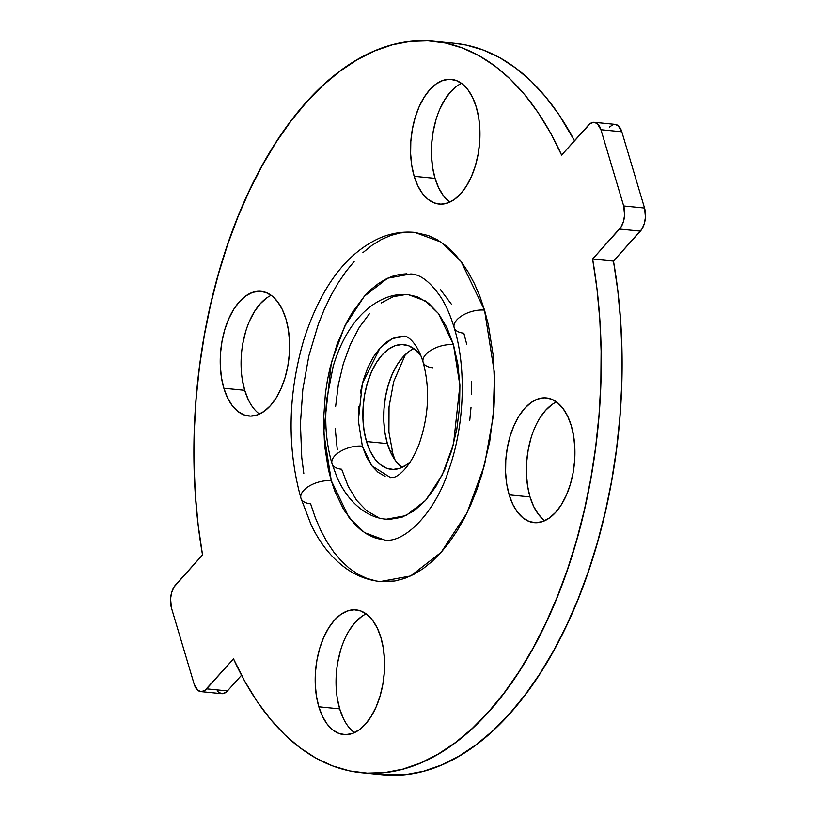 <?xml version="1.0" encoding="UTF-8"?>
<svg xmlns="http://www.w3.org/2000/svg" width="816" height="816" viewBox="0 0 816 816"><rect width="100%" height="100%" fill="white"/><g stroke="black" fill="none" stroke-linecap="round" stroke-linejoin="round"><path stroke-width="1.22" d="M461.55 83.385A62.648 34.323 -84.4 0 0 435.05 178.367L414.191 176.307A62.648 34.323 95.6 0 1 417.476 110.762A62.648 34.323 95.6 0 1 451.411 79.376A62.648 34.323 95.6 0 1 476.309 107.141L478.737 117.943L479.879 129.662L479.686 141.841L478.176 154.02L475.391 165.73L471.454 176.511L466.507 185.956L460.744 193.708L454.39 199.451L447.688 202.98L440.885 204.153L434.245 202.929L428.043 199.359L422.484 193.565L417.812 185.783L414.191 176.307L411.764 165.495L410.632 153.775L410.815 141.596L412.335 129.418L415.109 117.718L419.047 106.927L423.994 97.481L429.757 89.74L436.111 83.987L442.823 80.458L449.626 79.285L456.256 80.509L462.468 84.089L468.017 89.882L472.688 97.665L476.309 107.141A62.648 34.323 95.6 0 1 473.025 172.686A62.648 34.323 95.6 0 1 439.1 204.061A62.648 34.323 95.6 0 1 414.191 176.307L435.05 178.367L432.633 167.555L431.491 155.836L431.684 143.657L433.194 131.478L435.979 119.779M271.208 295.321A62.648 34.323 -84.4 0 0 244.718 390.303L223.859 388.243A62.648 34.323 95.6 0 1 227.144 322.697A62.648 34.323 95.6 0 1 261.079 291.312A62.648 34.323 95.6 0 1 285.977 319.076L288.405 329.878L289.547 341.598L289.354 353.787L287.844 365.966L285.059 377.665L281.122 388.447L276.175 397.892L270.412 405.644L264.058 411.386L257.356 414.916L250.553 416.099L243.913 414.875L237.701 411.295L232.152 405.501L227.48 397.718L223.859 388.243L221.432 377.441L220.3 365.721L220.483 353.532L222.003 341.353L224.777 329.654L228.715 318.872L233.662 309.427L239.425 301.675L245.779 295.933L252.491 292.403L259.294 291.22L265.924 292.444L272.136 296.024L277.685 301.818L282.356 309.601L285.977 319.076A62.648 34.323 95.6 0 1 282.693 384.622A62.648 34.323 95.6 0 1 248.768 416.007A62.648 34.323 95.6 0 1 223.859 388.243L244.718 390.303L242.301 379.501M366.18 613.877A62.648 34.323 -84.4 0 0 339.691 708.859L318.832 706.799A62.648 34.323 95.6 0 1 322.116 641.254A62.648 34.323 95.6 0 1 356.041 609.878A62.648 34.323 95.6 0 1 380.95 637.633L383.367 648.445L384.509 660.164L384.316 672.343L382.806 684.522L380.021 696.221L376.084 707.013L371.147 716.458L365.384 724.2L359.03 729.953L352.318 733.482L345.515 734.655L338.885 733.431L332.673 729.851L327.124 724.057L322.453 716.275L318.832 706.799L316.404 695.997L315.262 684.277L315.455 672.098L316.965 659.92L319.75 648.21L323.687 637.429L328.624 627.983L334.387 620.231L340.751 614.489L347.453 610.96L354.256 609.787L360.886 611.011L367.098 614.581L372.647 620.374L377.329 628.157L380.95 637.633A62.648 34.323 95.6 0 1 377.665 703.178A62.648 34.323 95.6 0 1 343.73 734.563A62.648 34.323 95.6 0 1 318.832 706.799L339.691 708.859L337.263 698.057M556.512 401.941A62.648 34.323 -84.4 0 0 530.023 496.924L509.164 494.863A62.648 34.323 95.6 0 1 512.448 429.318A62.648 34.323 95.6 0 1 546.373 397.933A62.648 34.323 95.6 0 1 571.282 425.697L573.699 436.499L574.841 448.219L574.648 460.408L573.138 472.586L570.364 484.286L566.426 495.067L561.479 504.512L555.716 512.264L549.362 518.007L542.65 521.536L535.847 522.719L529.217 521.495L523.005 517.915L517.456 512.122L512.785 504.339L509.164 494.863L506.736 484.061L505.594 472.342L505.787 460.153L507.297 447.974L510.082 436.274L514.019 425.493L518.966 416.048L524.719 408.296L531.083 402.553L537.785 399.024L544.588 397.841L551.218 399.065L557.43 402.645L562.979 408.439L567.661 416.221L571.282 425.697A62.648 34.323 95.6 0 1 567.997 491.242A62.648 34.323 95.6 0 1 534.062 522.628A62.648 34.323 95.6 0 1 509.164 494.863L530.023 496.924L527.595 486.122L526.453 474.402L526.646 462.213L528.156 450.034L530.941 438.335M414.599 232.387L428.38 235.579L437.264 239.782L445.771 245.596L453.808 252.96L461.305 261.803L468.19 272.054L474.392 283.601L479.859 296.341L484.531 310.131L461.091 261.518L440.966 242.077L414.803 232.407C402.767 231.305 391.027 233.203 379.593 238.119C345.984 253.388 320.708 287.354 303.756 339.997C287.875 394.771 286.936 447.515 300.951 498.239L311.212 524.994C320.26 543.966 332.183 558.654 346.973 569.078C357.204 576.116 368.322 580.268 380.338 581.533L410.632 575.953L441.13 552.33L466.925 513.019L484.51 465.11L493.19 416.69L494.527 373.483L484.531 310.131A20.879 10.445 163.4 0 0 462.794 315.241A20.879 10.445 163.4 0 0 454.206 327.757A20.879 10.445 -16.6 0 1 462.794 315.241A20.879 10.445 -16.6 0 1 484.531 310.131L488.366 324.87L493.384 356.551L494.72 390.181L493.986 407.317L489.743 441.415L481.96 474.188L476.83 489.682L470.934 504.38L464.335 518.14L457.093 530.828L449.279 542.324L440.956 552.524L432.225 561.306L423.157 568.619L413.845 574.362L404.379 578.493L394.842 580.982L380.134 581.512M406.888 273.778L399.646 274.39L392.384 276.287L385.162 279.429L378.073 283.815L371.168 289.374L364.507 296.075L352.216 312.599L346.698 322.269L337.181 343.944L329.98 368.057L327.338 380.725L325.38 393.649L323.554 419.761L324.564 445.383L328.389 469.526L331.316 480.746L323.697 432.48L331.327 362.671L344.729 326.165L364.375 296.218L387.62 278.215L410.703 273.972C420.403 274.166 430.562 282.081 441.181 297.718C446.301 305.929 450.626 315.894 454.165 327.634C466.65 368.047 464.59 425.932 448.698 470.098C435.091 513.274 403.634 543.782 384.438 539.968L364.507 532.603L349.177 517.793L331.316 480.746A20.879 10.445 163.4 0 0 309.58 485.846A20.879 10.445 163.4 0 0 300.992 498.372A20.879 10.445 -16.6 0 1 309.58 485.846A20.879 10.445 -16.6 0 1 331.316 480.746L334.876 491.263L343.76 509.765L354.715 524.311L360.845 529.921L367.322 534.358L374.095 537.55L381.092 539.498M408.296 294.719L417.374 296.789L428.553 303.226L438.549 313.65L446.954 327.665L453.472 344.719L438.406 313.466L425.473 300.971L408.653 294.749C391.711 292.363 369.393 301.359 351.89 326.155C343.893 337.722 337.651 351.155 333.163 366.435L326.757 399.248C324.462 422.239 326.216 443.71 332.01 463.661L337.243 477.901C349.472 505.043 369.362 518.18 386.488 519.19L405.96 515.6L425.575 500.412L442.16 475.147L453.461 444.343L459.898 385.448L453.472 344.719A20.879 10.445 163.4 0 0 431.735 349.819A20.879 10.445 163.4 0 0 423.147 362.345A20.879 10.445 -16.6 0 1 431.735 349.819A20.879 10.445 -16.6 0 1 453.472 344.719L457.837 364.171L459.898 385.264L459.551 407.194L456.827 429.114L451.819 450.187L444.73 469.598L435.836 486.591L425.462 500.534L414.018 510.887L401.941 517.242L389.701 519.353L386.07 519.149M362.365 446.168L358.326 420.526L362.375 383.438L379.94 348.136L392.282 338.569L404.542 336.314C404.379 334.999 416.252 339.15 423.106 362.212C430.165 388.6 428.818 415.956 419.047 444.281C409.061 469.975 396.474 477.299 393.404 477.36L390.589 477.625L371.861 465.844L362.365 446.168A20.879 10.445 163.4 0 0 340.639 451.268A20.879 10.445 163.4 0 0 332.051 463.794A20.879 10.445 -16.6 0 1 340.639 451.268A20.879 10.445 -16.6 0 1 362.365 446.168L366.476 456.909L371.77 465.722L378.063 472.291L385.101 476.34M366.506 441.558A62.648 34.323 95.6 0 1 369.791 376.003A62.648 34.323 95.6 0 1 403.726 344.627A62.648 34.323 95.6 0 1 421.005 356.041L414.783 349.34L408.571 345.76L401.941 344.536L395.138 345.709L388.426 349.238L382.072 354.991L376.309 362.732L371.372 372.178L367.435 382.959L364.65 394.669L363.14 406.847L362.947 419.026L364.089 430.746L366.506 441.558L387.376 443.618L366.506 441.558L370.127 451.034L374.809 458.816L380.358 464.61L386.57 468.18L393.2 469.404L400.003 468.231L406.705 464.702L410.581 461.499A62.648 34.323 95.6 0 1 391.415 469.312A62.648 34.323 95.6 0 1 366.506 441.558M413.865 348.636A62.648 34.323 -84.4 0 0 387.376 443.618A62.648 34.323 -84.4 0 0 402.135 467.364M392.853 453.655A20.879 10.445 163.4 0 0 389.64 450.044A20.879 10.445 -16.6 0 1 392.853 453.655M469.761 420.291L471.026 407.235M471.587 394.179L471.434 381.245M466.752 344.413L463.825 333.193A20.879 10.445 -16.6 0 1 454.206 327.757M451.381 304.174L440.416 289.629M377.767 517.15L366.588 510.714L356.592 500.29L348.177 486.275L341.669 469.22A20.879 10.445 -16.6 0 1 332.051 463.794M337.294 449.769L335.243 428.675M335.59 406.745L338.314 384.826L343.322 363.752L350.401 344.352L359.305 327.349L369.679 313.405M381.123 303.052L393.19 296.698L405.44 294.586M402.523 336.212L394.811 337.538L387.212 341.547L380.011 348.055L373.473 356.837L367.873 367.537L363.416 379.756L360.264 393.026M358.54 406.827L358.326 420.638M401.217 466.66L395.668 460.877L390.997 453.094L387.376 443.618L384.948 432.806L383.806 421.087L383.999 408.908L385.509 396.729L388.294 385.019L392.231 374.238L397.168 364.793L402.931 357.051L409.295 351.298M432.766 367.771A20.879 10.445 -16.6 0 1 423.147 362.345M202.531 554.911L174.073 586.949L171.707 592.345L170.564 598.709L171.462 607.971L194.188 684.206L197.88 690.356L201.307 691.631L204.908 690.377L233.529 658.869L244.688 681.136L257.03 701.311L270.433 719.233L284.815 734.767L300.064 747.793L316.047 758.207L332.663 765.938L349.768 770.936L367.241 773.14L384.948 772.548L402.757 769.162L420.515 763.001L438.1 754.127L455.379 742.591L472.219 728.494L488.478 711.929L504.053 693.039L518.803 671.966L532.634 648.863L545.435 623.903L557.093 597.292L567.538 569.231L576.688 539.927L584.46 509.602L590.815 478.492L595.68 446.831L599.036 414.875L600.851 382.857L601.117 351.013L599.821 319.607L596.975 288.864L592.61 259.029A367.526 201.379 95.6 0 1 361.457 772.721A367.526 201.379 95.6 0 1 233.529 658.869L206.611 688.847A16.708 9.149 95.6 0 1 200.838 691.611A16.708 9.149 95.6 0 1 194.188 684.206L171.462 607.971A16.708 9.149 95.6 0 1 175.613 584.878L202.531 554.911A367.526 201.379 95.6 0 1 433.684 41.218A367.526 201.379 95.6 0 1 561.612 155.071L550.453 132.804L538.111 112.628L524.708 94.707L510.326 79.172L495.077 66.147L479.094 55.733L462.478 48.001L445.373 43.003L427.89 40.8L410.183 41.392L392.384 44.778L374.626 50.939L357.031 59.813L339.762 71.349L322.922 85.456L306.653 102.01L291.088 120.901L276.328 141.974L262.507 165.077L249.706 190.036L238.037 216.648L227.593 244.708L218.453 274.023L210.671 304.337L204.326 335.447L199.461 367.108L196.105 399.065L194.29 431.083L194.024 462.927L195.32 494.333L198.166 525.076L202.531 554.911M241.516 675.26L227.47 690.907L206.611 688.847L227.47 690.907L241.516 675.26M361.457 772.721L382.316 774.782A367.526 201.379 -84.4 0 0 613.469 261.089L592.61 259.029L619.528 229.061L640.387 231.122L613.469 261.089L592.61 259.029L621.058 226.991L623.434 221.595L624.577 215.23L623.679 205.969L600.943 129.734L621.812 131.794L644.538 208.029L623.679 205.969L600.943 129.734L597.251 123.583L593.834 122.308L590.223 123.563L561.612 155.071L588.53 125.093A16.708 9.149 95.6 0 1 594.303 122.329A16.708 9.149 95.6 0 1 600.943 129.734L621.812 131.794L618.12 125.644L614.693 124.369M375.941 580.91L366.761 578.36L357.877 574.158L349.37 568.344L341.333 560.98L333.836 552.136L326.951 541.885L320.739 530.339L315.282 517.609L310.61 503.809A20.879 10.445 -16.6 0 1 300.992 498.372M303.817 473.545L301.757 457.388L300.421 423.759L302.818 389.487L308.856 355.888L318.311 324.258L324.207 309.56L330.806 295.8L338.048 283.111L345.862 271.616L354.175 261.416M362.916 252.634L371.974 245.33L381.296 239.578L390.762 235.447L400.299 232.958L409.805 232.152M454.379 43.258L466.232 45.064L483.337 50.062L499.953 57.793L515.936 68.207L531.185 81.233L545.567 96.767L558.97 114.689L574.484 140.74A367.526 201.379 -84.4 0 0 454.543 43.279L433.684 41.218M382.143 774.761L405.817 774.608L423.616 771.222L441.374 765.061L458.969 756.187L476.238 744.651L493.078 730.544L509.347 713.99L524.912 695.099L539.672 674.026L553.493 650.923L566.294 625.964L577.963 599.352L588.407 571.292L597.547 541.977L605.329 511.663L611.674 480.553L616.539 448.892L619.895 416.935L621.71 384.917L621.976 353.073L620.68 321.667L617.834 290.924L613.469 261.089L641.927 229.051L644.293 223.655L645.436 217.291L644.538 208.029L621.812 131.794A16.708 9.149 -84.4 0 0 615.162 124.389L594.303 122.329M612.877 124.675L609.389 127.153M217.27 690.866L218.749 692.417L222.166 693.692L225.777 692.437L227.47 690.907A16.708 9.149 -84.4 0 1 221.697 693.671L200.838 691.611M439.916 108.987L444.853 99.542L450.616 91.8L456.97 86.047M448.902 201.419L443.353 195.626L438.671 187.843L435.05 178.367A62.648 34.323 -84.4 0 0 449.82 202.123M242.862 343.414L245.636 331.714M249.574 320.933L254.521 311.488L260.284 303.736L266.638 297.993M248.339 399.779L244.718 390.303A62.648 34.323 -84.4 0 0 259.488 414.059M337.824 661.98L340.609 650.27M349.493 630.044L355.256 622.292L361.61 616.549M343.312 718.335L339.691 708.859A62.648 34.323 -84.4 0 0 354.45 732.615M539.825 418.108L545.588 410.356L551.942 404.614M543.864 519.976L538.315 514.182L533.644 506.399L530.023 496.924A62.648 34.323 -84.4 0 0 544.792 520.679M644.538 208.029L623.679 205.969A16.708 9.149 95.6 0 1 619.528 229.061L640.387 231.122A16.708 9.149 -84.4 0 0 644.538 208.029M394.995 459.959L392.894 453.788L388.916 432.174L389.038 406.858L393.7 381.623L405.409 354.501"/></g></svg>
